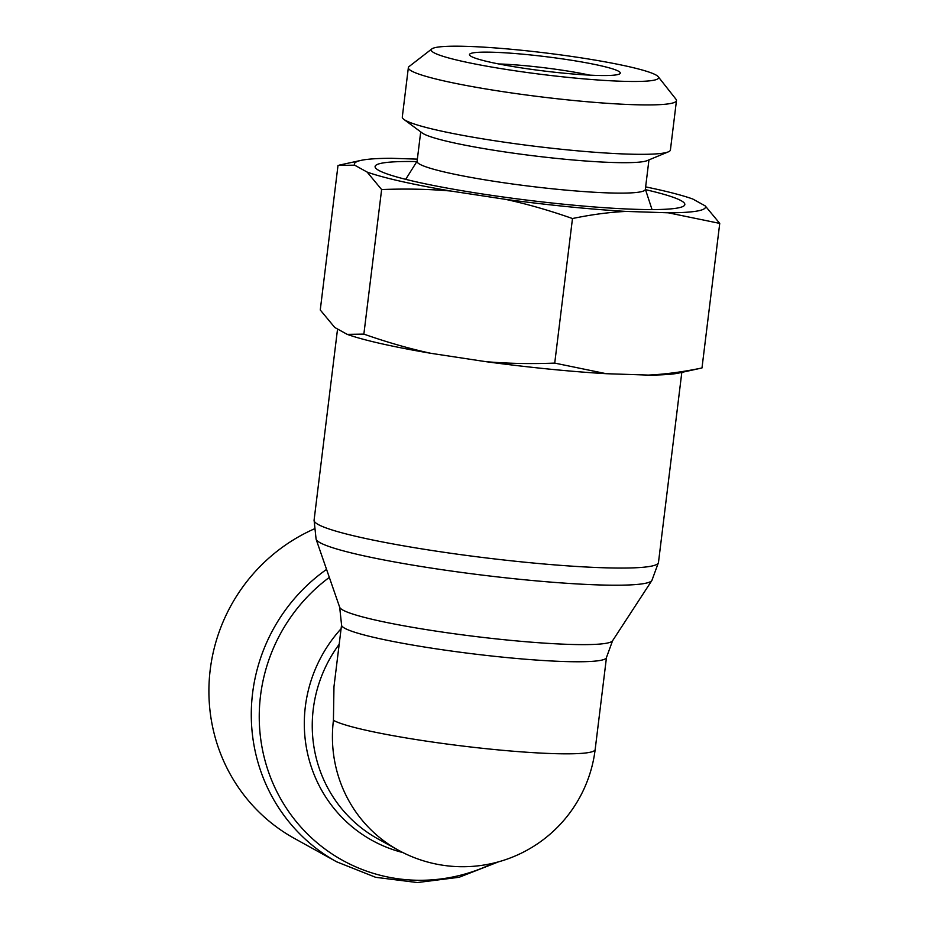 <?xml version="1.0" encoding="UTF-8"?>
<svg xmlns="http://www.w3.org/2000/svg" width="929" height="929" viewBox="0 0 929 929"><rect width="100%" height="100%" fill="white"/><g stroke="black" fill="none" stroke-linecap="round" stroke-linejoin="round"><path stroke-width="1.39" d="M339.178 644.296A133.451 129.305 -61 0 0 377.929 838.887L398.1 850.047A133.451 129.305 -61 0 1 333.43 720.335L333.964 686.763L341.558 624.938A133.451 12.681 7 0 0 472.466 653.784A133.451 12.681 7 0 0 606.474 657.465L612.559 640.778A137.608 13.076 -173 0 1 474.603 636.4A137.608 13.076 -173 0 1 339.689 607.276L316.104 539.238A169.333 16.083 7 0 0 482.128 575.086A169.333 16.083 7 0 0 651.891 580.474L612.559 640.778M333.43 720.335A133.451 12.681 7 0 0 476.472 747.648A133.451 12.681 7 0 0 595.164 749.54L606.474 657.465M326.567 569.407A173.491 168.103 119 0 0 336.681 861.822L294.296 838.364A173.491 168.103 -61 0 1 209.257 680.051A173.491 168.103 -61 0 1 313.921 529.054M645.516 189.655A156.037 14.829 -173 0 1 684.719 204.972A156.037 14.829 -173 0 1 528.16 200.258A156.037 14.829 -173 0 1 375.095 166.965A156.037 14.829 -173 0 1 416.842 161.588M420.709 131.86L417.086 161.391A114.975 10.927 7 0 0 513.284 184.093A114.975 10.927 7 0 0 640.104 191.943A114.975 10.927 7 0 0 645.33 189.411L648.953 159.893M498.664 63.95A65.704 6.248 -173 0 1 563.171 70.349A65.704 6.248 -173 0 1 589.752 75.133M567.468 59.642A75.969 7.211 7 0 0 469.76 55.299A75.969 7.211 7 0 0 544.022 70.999A75.969 7.211 7 0 0 619.875 73.728A75.969 7.211 7 0 0 567.468 59.642M653.389 80.312A114.534 10.881 -173 0 1 521.703 71.742A114.534 10.881 -173 0 1 431.869 48.9A114.534 10.881 -173 0 1 546.229 53.034A114.534 10.881 -173 0 1 658.196 76.689A114.534 10.881 -173 0 1 653.389 80.312M417.365 159.138L391.678 158.29A176.882 16.803 7 0 0 361.079 160.369A176.882 16.803 7 0 0 354.669 165.176L338.005 165.42L320.261 309.984L334.742 327.461L347.202 334.359L363.866 334.115C387.265 342.337 409.619 348.735 430.94 353.322A176.882 16.803 -173 0 1 347.202 334.359M381.622 189.551L367.129 172.074A176.882 16.803 7 0 0 450.867 191.037C429.221 189.11 406.136 188.61 381.622 189.551L363.866 334.115M572.485 218.536C549.085 210.314 526.731 203.915 505.411 199.329A176.882 16.803 7 0 0 626.158 211.417C609.424 212.195 591.529 214.564 572.485 218.536L554.729 363.1L606.231 373.702A176.882 16.803 -173 0 1 485.484 361.613C507.129 363.541 530.204 364.04 554.729 363.1M705.25 205.924L719.743 223.401L668.241 212.799A176.882 16.803 7 0 0 705.25 205.924L692.79 199.027A176.882 16.803 7 0 0 645.632 186.88M367.129 172.074L354.669 165.176M505.411 199.329L450.867 191.037M668.241 212.799L626.158 211.417M648.314 375.095C665.048 374.306 682.943 371.937 701.987 367.965L678.913 373.017A176.882 16.803 -173 0 1 648.314 375.095L606.231 373.702M430.94 353.322L485.484 361.613M431.869 48.9L409.12 66.516A135.065 12.832 7 0 0 408.354 67.654A135.065 12.832 7 0 0 521.355 94.317A135.065 12.832 7 0 0 670.343 103.549A135.065 12.832 7 0 0 676.475 100.576A135.065 12.832 7 0 0 676.01 99.287L658.196 76.689M676.475 100.576L670.413 149.975A135.065 12.832 -173 0 1 668.311 151.857A135.065 12.832 -173 0 1 664.281 152.948A135.065 12.832 -173 0 1 526.348 145.191A135.065 12.832 -173 0 1 403.871 119.388A135.065 12.832 -173 0 1 402.292 117.054L408.354 67.654M701.987 367.965L719.743 223.401M668.311 151.857L647.269 160.589A114.975 10.927 -173 0 1 643.843 161.518A114.975 10.927 -173 0 1 526.429 154.911A114.975 10.927 -173 0 1 422.172 132.952L403.871 119.388M493.183 863.204A169.333 164.073 -61 0 1 281.173 799.706A169.333 164.073 -61 0 1 329.33 577.385M341.094 628.724A137.608 133.335 119 0 0 402.907 852.578M681.816 372.378L658.475 562.475A173.491 16.478 -173 0 1 484.264 557.69A173.491 16.478 -173 0 1 314.083 520.194L337.552 329.017M336.681 861.822L375.63 877.301L417.307 882.55L459.135 877.266L498.571 861.822M658.475 562.475L651.891 580.474M314.083 520.194L316.104 539.238M341.558 624.938L339.689 607.276M398.1 850.047A133.451 133.451 0 0 0 595.164 749.54M417.121 161.147L405.694 179.343M645.353 189.179L652.042 209.594M361.079 160.369L339.468 165.072"/></g></svg>
